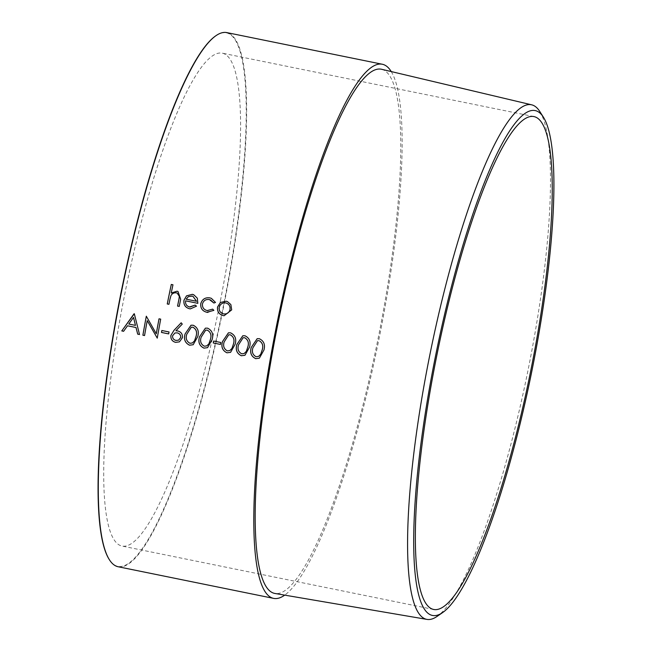 <?xml version="1.0" encoding="UTF-8"?>
<svg xmlns="http://www.w3.org/2000/svg" width="652" height="652" viewBox="0 0 652 652"><rect width="100%" height="100%" fill="white"/><g stroke="black" fill="none" stroke-linecap="round" stroke-linejoin="round"><path stroke-width="0.49" stroke-dasharray="3.26 2.44" d="M215.706 35.868A272.218 51.459 -78.5 0 1 224.557 299.969A272.218 51.459 -78.5 0 1 109.177 559.392M118.118 566.743A272.544 51.524 101.5 0 0 224.932 300.034A272.544 51.524 101.5 0 0 226.806 32.6M539.774 111.484A262.56 49.633 -78.5 0 1 529.587 362.406A262.56 49.633 -78.5 0 1 437.027 616.433M381.607 69.283A267.467 50.563 -78.5 0 1 379.464 331.672A267.467 50.563 -78.5 0 1 274.94 593.467M220.563 299.944A251.493 47.547 -78.5 0 1 122.005 546.05A251.493 47.547 -78.5 0 1 123.733 299.268A251.493 47.547 -78.5 0 1 222.299 53.162A251.493 47.547 -78.5 0 1 220.563 299.944M391.241 71.565A272.544 51.524 -78.5 0 1 380.442 331.681A272.544 51.524 -78.5 0 1 284.696 595.137M172.967 284.794L172.984 284.81A272.43 51.5 -78.5 0 0 171.248 293.025M178.02 291.501L180.694 299.301A272.43 51.5 -78.5 0 0 179.259 306.407L179.259 306.407M177.116 293.066L176.399 292.862C174.002 292.552 172.201 293.465 170.987 295.6L169.968 299.276A272.43 51.5 -78.5 0 0 168.95 304.305L168.95 304.305M196.505 306.171L190.368 308.877M193.725 294.728L197.36 298.2L197.849 303.327L185.624 300.841C185.241 304.036 186.553 306.081 189.569 306.978L190.05 307.059M195.184 305.079L196.521 306.179M192.935 296.285L188.363 296.66L186.154 299.17M210.474 299.871L209.463 299.594C205.942 299.064 203.62 300.482 202.487 303.848L202.487 303.848C202.185 307.434 203.766 309.676 207.23 310.572L207.833 310.67M212.674 309.146L213.897 310.368L207.858 312.43M211.378 298.339L215.519 302.438L213.929 303.041M227.401 301.566L230.865 304.557L231.721 309.879L224.109 315.739M226.57 303.131L225.788 302.919C222.43 302.577 220.254 304.052 219.251 307.353C218.876 310.768 220.303 312.952 223.546 313.889L224.052 313.971M139.52 334.525L134.084 313.718M127.547 325.78L123.611 331.289M133.521 317.442L128.811 324.011L135.486 325.372M146.309 316.212L156.309 333.742M159.015 318.795L159.039 318.787A272.43 51.5 -78.5 0 1 159.039 318.787L160.694 319.138M157.254 338.135L157.287 338.119A272.43 51.5 -78.5 0 1 160.718 319.13M144.581 335.535L144.581 335.535A272.43 51.5 -78.5 0 1 147.254 320.629M169.031 331.966L169.055 331.95A272.43 51.5 -78.5 0 0 168.705 333.897L168.705 333.897M161.859 330.507A272.43 51.5 -78.5 0 1 161.859 330.491L169.055 331.95M181.174 322.805L182.283 324.085L175.926 330.76L177.898 330.971C181.24 331.982 182.756 334.231 182.43 337.728L179.479 341.844M174.915 332.976L172.584 335.829C172.478 338.266 173.619 339.79 175.999 340.417L178.632 340.14M193.171 325.234L193.196 325.234C197.719 327.434 199.259 331.208 197.8 336.546L193.212 344.712M191.02 325.218L193.196 325.234M191.313 327.214L186.774 334.297C185.502 338.412 186.57 341.403 189.976 343.262L192.421 342.952M207.556 328.16L207.58 328.16C212.104 330.36 213.644 334.134 212.185 339.472L207.564 347.655M205.404 328.152L207.58 328.16M205.698 330.14L201.158 337.223C199.887 341.338 200.955 344.329 204.361 346.188L206.806 345.878M213.62 341.037L213.644 341.029A272.43 51.5 -78.5 0 1 213.644 341.029L220.832 342.487A272.43 51.5 -78.5 0 0 220.49 344.435L220.466 344.435M230.572 332.846L230.596 332.838C235.119 335.046 236.652 338.82 235.201 344.158L230.604 352.325M228.412 332.83L230.596 332.838M228.705 334.818L224.174 341.909C222.902 346.025 223.97 349.016 227.377 350.874L229.822 350.564M244.956 335.772L244.973 335.772C249.504 337.972 251.036 341.746 249.586 347.084L244.989 355.25M242.797 335.756L244.973 335.772M243.09 337.744L238.559 344.835C237.287 348.95 238.355 351.941 241.762 353.8L244.207 353.49M259.333 338.698L259.357 338.698C263.889 340.898 265.421 344.672 263.97 350.01L259.374 358.176M257.181 338.681L259.357 338.698M257.475 340.678L252.943 347.76C251.664 351.876 252.732 354.867 256.138 356.725L258.591 356.416M433.653 609.465L122.005 546.05M533.947 116.586L222.299 53.162"/><path stroke-width="0.98" d="M109.414 559.766L109.177 559.392A272.218 51.459 -78.5 0 1 119.74 299.244A272.218 51.459 -78.5 0 1 215.706 35.868L216.065 35.615A272.544 51.524 101.5 0 0 119.992 299.301A272.544 51.524 101.5 0 0 109.414 559.766A272.544 51.524 101.5 0 0 118.118 566.743L273.628 598.381A272.544 51.524 -78.5 0 1 275.503 330.947A272.544 51.524 -78.5 0 1 382.317 64.246A272.544 51.524 -78.5 0 1 391.241 71.565M382.317 64.246L226.806 32.6A272.544 51.524 101.5 0 0 216.065 35.615M442.578 612.611L437.027 616.433A262.56 49.633 -78.5 0 1 426.978 619.4A262.56 49.633 -78.5 0 1 428.486 361.705A262.56 49.633 -78.5 0 1 531.682 104.825A262.56 49.633 -78.5 0 1 539.774 111.484L543.393 117.173A257.613 48.704 -78.5 0 1 533.393 363.368A257.613 48.704 -78.5 0 1 442.578 612.611A257.613 48.704 -78.5 0 1 434.208 362.675A257.613 48.704 -78.5 0 1 543.393 117.173M426.978 619.4L274.94 593.467A267.467 50.563 -78.5 0 1 276.481 330.955A267.467 50.563 -78.5 0 1 381.607 69.283L531.682 104.825M532.219 363.36A251.493 47.547 -78.5 0 1 433.653 609.465A251.493 47.547 -78.5 0 1 435.381 362.683A251.493 47.547 -78.5 0 1 533.947 116.586A251.493 47.547 -78.5 0 1 532.219 363.36M171.289 284.451L172.967 284.794A272.544 51.524 -78.5 0 0 171.231 293.017L177.026 291.208L178.012 291.501L180.677 299.292A272.544 51.524 -78.5 0 0 179.235 306.407L177.556 306.065A272.544 51.524 -78.5 0 1 178.884 299.512L179.341 296.31L177.116 293.058L176.374 292.854C173.986 292.544 172.185 293.457 170.963 295.592L169.944 299.276A272.544 51.524 -78.5 0 0 168.925 304.305L167.254 303.962A272.544 51.524 -78.5 0 1 171.289 284.451L172.967 284.802M195.176 305.071L196.505 306.171L190.368 308.877L189.414 308.73C185.217 307.491 183.416 304.631 183.994 300.164L186.521 295.845L192.405 294.337L193.709 294.72L197.336 298.192L197.833 303.327L185.6 300.833C185.217 304.028 186.529 306.081 189.553 306.978L195.176 305.071M212.682 309.138L207.23 310.572L212.658 309.138L213.872 310.36L206.839 312.275C202.389 311.118 200.368 308.241 200.759 303.661C202.218 299.162 205.266 297.239 209.92 297.907L211.354 298.331L215.502 302.43L213.913 303.033L209.439 299.586C205.926 299.056 203.603 300.474 202.47 303.848C202.161 307.426 203.742 309.667 207.206 310.572L207.825 310.67M226.138 301.2L227.401 301.566L230.849 304.549L231.696 309.871L224.101 315.739L223.188 315.601C218.933 314.354 217.059 311.485 217.556 306.994L220.449 302.447L226.138 301.2L227.409 301.574M284.696 595.137A272.544 51.524 -78.5 0 1 273.628 598.381M251.24 347.435L257.181 338.681L259.333 338.698C263.864 340.906 265.397 344.68 263.946 350.018L259.349 358.192L255.723 358.673C251.224 356.465 249.732 352.724 251.24 347.435L257.198 338.681M236.855 344.509L242.797 335.756L244.956 335.772C249.48 337.98 251.012 341.754 249.561 347.092L244.965 355.267L241.338 355.748C236.839 353.539 235.348 349.79 236.855 344.509L242.813 335.756M222.471 341.583L228.412 332.83L230.572 332.846C235.095 335.055 236.635 338.828 235.176 344.166L230.58 352.341L226.953 352.813C222.462 350.613 220.963 346.864 222.471 341.583L228.428 332.83M213.62 341.037L220.808 342.496A272.544 51.524 -78.5 0 0 220.466 344.443L213.269 342.985A272.544 51.524 -78.5 0 1 213.62 341.037M207.564 347.655L203.962 348.119C199.471 345.91 197.972 342.17 199.479 336.888L205.404 328.152L207.556 328.16C212.079 330.368 213.62 334.142 212.161 339.48L207.564 347.655L203.937 348.135C199.447 345.927 197.947 342.186 199.455 336.897L205.413 328.143M185.07 333.971L191.02 325.218L193.171 325.234C197.695 327.443 199.235 331.216 197.776 336.554L193.188 344.729L189.553 345.21C185.062 343.001 183.562 339.26 185.07 333.971L191.028 325.218M181.166 322.797L182.267 324.093L175.901 330.768L177.874 330.98C181.215 331.99 182.731 334.24 182.405 337.736L179.439 341.86L175.543 342.357C172.12 341.338 170.571 339.032 170.897 335.43L173.978 330.344L181.166 322.797L174.002 330.336L170.922 335.421C170.596 339.024 172.144 341.33 175.567 342.341L179.439 341.86M161.835 330.499L169.031 331.966A272.544 51.524 -78.5 0 0 168.681 333.914L161.492 332.447A272.544 51.524 -78.5 0 1 161.835 330.499M147.23 320.637A272.544 51.524 -78.5 0 0 144.557 335.544L142.878 335.209A272.544 51.524 -78.5 0 1 146.309 316.212L156.284 333.759A272.544 51.524 -78.5 0 1 159.015 318.795L160.694 319.138A272.544 51.524 -78.5 0 0 157.254 338.135L147.23 320.637L157.262 338.119M134.328 313.767L139.52 334.525L137.694 334.15L135.999 327.508L127.523 325.788L123.611 331.289L121.777 330.914L134.328 313.767M171.231 293.017L177.051 291.216L178.02 291.501M179.235 306.399L177.58 306.065A272.43 51.5 -78.5 0 1 178.901 299.521L179.357 296.318L177.132 293.066M168.925 304.305L167.271 303.971A272.43 51.5 -78.5 0 1 171.305 284.468M190.384 308.877L189.439 308.73C185.241 307.491 183.432 304.639 184.011 300.173L186.545 295.853L192.43 294.345L193.717 294.72M190.066 307.059L195.184 305.079M186.13 299.162L196.521 301.281L192.951 296.285L192.136 296.065L188.346 296.652L186.13 299.162L196.505 301.273L192.927 296.285M213.921 303.033L210.466 299.871M207.841 312.43L206.855 312.275C202.413 311.118 200.384 308.249 200.783 303.661L200.783 303.661C202.234 299.17 205.29 297.247 209.944 297.915L211.37 298.331M224.109 315.739L223.212 315.601C218.958 314.362 217.075 311.493 217.581 307.002L220.466 302.455L226.154 301.208M223.546 313.889C226.888 314.28 229.056 312.838 230.042 309.545C230.425 306.13 229.007 303.922 225.788 302.919M226.57 303.131L225.771 302.911C222.413 302.569 220.229 304.044 219.235 307.345C218.852 310.768 220.286 312.944 223.522 313.889L224.043 313.971M223.522 313.889C226.863 314.28 229.031 312.83 230.017 309.545L230.017 309.545C230.4 306.122 228.982 303.905 225.771 302.911M139.512 334.5L137.719 334.142L136.023 327.5L127.523 325.788M123.619 331.273L121.802 330.898L134.108 313.718M135.461 325.381L133.521 317.442L128.786 324.028L135.461 325.381L133.497 317.451M156.284 333.759L156.309 333.742A272.43 51.5 -78.5 0 1 159.039 318.795M144.557 335.527L142.902 335.193A272.43 51.5 -78.5 0 1 146.333 316.212M168.681 333.897L161.517 332.438A272.43 51.5 -78.5 0 1 161.859 330.507M178.615 340.148L180.734 337.491C180.783 335.022 179.602 333.474 177.165 332.862L174.915 332.976L172.56 335.845C172.454 338.274 173.595 339.806 175.975 340.434L178.615 340.148L180.71 337.5C180.808 335.014 179.626 333.465 177.189 332.854L174.923 332.976M193.179 344.729L189.577 345.193C185.086 342.985 183.587 339.244 185.095 333.963M192.454 342.944L194.565 340.825L196.122 336.196C197.311 332.072 196.236 329.073 192.886 327.198L191.297 327.214L186.749 334.305C185.478 338.421 186.545 341.412 189.952 343.278L192.421 342.952L194.532 340.841L196.097 336.204C197.287 332.08 196.211 329.081 192.862 327.198L191.297 327.214M206.839 345.87L208.942 343.751L210.506 339.13C211.696 335.006 210.62 331.998 207.271 330.124L205.698 330.14M208.942 343.751L210.482 339.138C211.672 335.006 210.596 332.007 207.246 330.124L205.682 330.14L201.134 337.231C199.862 341.355 200.93 344.337 204.337 346.204L206.806 345.878L208.917 343.767M220.466 344.435L213.294 342.976A272.43 51.5 -78.5 0 1 213.644 341.037M230.58 352.341L226.977 352.805C222.479 350.597 220.987 346.856 222.495 341.575M229.846 350.548L231.957 348.437L233.522 343.808C234.712 339.684 233.628 336.685 230.278 334.802L228.705 334.818M231.957 348.437L233.497 343.816C234.687 339.692 233.612 336.693 230.262 334.81L228.697 334.826L224.149 341.917C222.878 346.033 223.946 349.024 227.352 350.89L229.822 350.564L231.933 348.445M244.965 355.267L241.362 355.731C236.863 353.523 235.372 349.782 236.88 344.5M244.231 353.474L246.342 351.363L247.907 346.734C249.097 342.61 248.013 339.61 244.663 337.728L243.09 337.744L238.534 344.843C237.263 348.959 238.322 351.95 241.729 353.816L244.207 353.49L246.317 351.371L247.882 346.742C249.072 342.618 247.988 339.619 244.639 337.736L243.106 337.744M259.349 358.192L255.747 358.657C251.248 356.448 249.757 352.708 251.264 347.426M258.616 356.408L260.727 354.289L262.291 349.659C263.481 345.536 262.397 342.536 259.048 340.662L257.475 340.678L252.919 347.769C251.639 351.884 252.707 354.875 256.114 356.742L258.591 356.416L260.702 354.305L262.267 349.668C263.457 345.544 262.373 342.544 259.023 340.662L257.491 340.67"/></g></svg>
